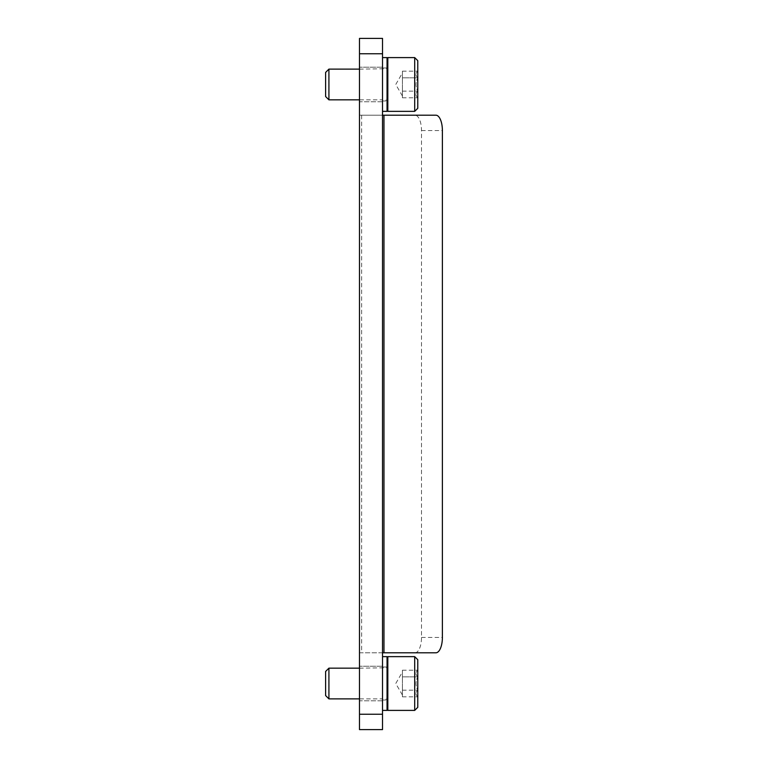 <?xml version="1.0" encoding="UTF-8"?>
<svg xmlns="http://www.w3.org/2000/svg" width="768" height="768" viewBox="0 0 768 768"><rect width="100%" height="100%" fill="white"/><g stroke="black" fill="none" stroke-linecap="round" stroke-linejoin="round"><path stroke-width="0.58" stroke-dasharray="3.84 2.88" d="M415.008 652.8A15.36 6.49 -90 0 0 421.507 637.44L421.507 130.56A15.36 6.49 -90 0 0 415.008 115.2L359.482 115.2L359.482 652.8L435.898 652.8M382.522 38.4L382.522 729.6M359.482 101.76L359.482 67.2L359.482 101.76L382.522 101.76L382.522 67.2L382.522 101.76L359.482 101.76M359.482 700.8L359.482 666.24L359.482 700.8L382.522 700.8L382.522 666.24L382.522 700.8L359.482 700.8M382.522 652.8L359.482 652.8L359.482 729.6M382.522 53.76L359.482 53.76L359.482 38.4M359.482 53.76L359.482 115.2L382.522 115.2M382.522 67.2L359.482 67.2L382.522 67.2M382.522 666.24L359.482 666.24L382.522 666.24M415.008 115.2L435.898 115.2M387.053 700.032L387.053 667.008L387.053 700.032L382.522 700.032L382.522 667.008L382.522 700.032M387.053 656.64L387.053 710.4M382.522 710.4L382.522 656.64L382.522 710.4M417.773 676.867C415.45 674.669 415.45 672.451 417.773 670.214C415.45 672.422 415.45 674.64 417.773 676.867L417.773 670.214L417.773 676.867C415.459 681.293 415.459 685.728 417.773 690.173C415.459 685.747 415.459 681.312 417.773 676.867L417.773 690.173L417.773 676.867L402.413 676.867L402.413 673.546L402.413 696.826L402.413 673.546L402.413 676.867L417.773 676.867M417.773 696.826C415.45 694.618 415.45 692.4 417.773 690.173C415.45 692.371 415.45 694.589 417.773 696.826L417.773 690.173L417.773 696.826L402.413 696.826M417.773 659.712L417.773 707.328M414.701 656.64L414.701 710.4M387.821 656.64L387.821 710.4M387.053 709.632L387.053 657.408L387.053 709.632M387.053 699.264L387.053 667.776L387.053 699.264L382.445 698.88L382.445 668.16L382.445 698.88L359.482 698.88M328.915 668.16L328.915 698.88M325.613 671.462L325.613 695.578M402.413 673.546L402.413 670.214L402.413 673.546M402.413 690.173L417.773 690.173L402.413 690.173M402.413 670.214L417.773 670.214M402.413 695.04L395.76 683.52L402.413 672M387.053 100.992L387.053 67.968L387.053 100.992L382.522 100.992L382.522 67.968L382.522 100.992M387.053 57.6L387.053 111.36M382.522 111.36L382.522 57.6L382.522 111.36M417.773 77.827C415.45 75.629 415.45 73.411 417.773 71.174C415.45 73.382 415.45 75.6 417.773 77.827L417.773 71.174L417.773 77.827C415.459 82.253 415.459 86.688 417.773 91.133C415.459 86.707 415.459 82.272 417.773 77.827L417.773 91.133L417.773 77.827L402.413 77.827L402.413 74.506L402.413 97.786L402.413 74.506L402.413 77.827L417.773 77.827M417.773 97.786C415.45 95.578 415.45 93.36 417.773 91.133C415.45 93.331 415.45 95.549 417.773 97.786L417.773 91.133L417.773 97.786L402.413 97.786M417.773 60.672L417.773 108.288M414.701 57.6L414.701 111.36M387.821 57.6L387.821 111.36M387.053 110.592L387.053 58.368L387.053 110.592M387.053 100.224L387.053 68.736L387.053 100.224L382.445 99.84L382.445 69.12L382.445 99.84L359.482 99.84M328.915 69.12L328.915 99.84M325.613 72.422L325.613 96.538M402.413 74.506L402.413 71.174L402.413 74.506M402.413 91.133L417.773 91.133L402.413 91.133M402.413 71.174L417.773 71.174M402.413 96L395.76 84.48L402.413 72.96M361.642 115.2L361.642 652.8M421.507 637.44L442.387 637.44M421.507 130.56L442.387 130.56M382.522 714.24L359.482 714.24M387.053 667.008L382.522 667.008M359.482 668.16L387.053 667.776M387.053 67.968L382.522 67.968M359.482 69.12L387.053 68.736"/><path stroke-width="1.15" d="M382.522 652.8L435.898 652.8A15.36 6.49 -90 0 0 442.387 637.44L442.387 130.56A15.36 6.49 -90 0 0 435.898 115.2L382.522 115.2M382.522 729.6L382.522 38.4L359.482 38.4L359.482 729.6L382.522 729.6L359.482 729.6M382.522 38.4L359.482 38.4M382.522 710.4L387.053 710.4L387.053 656.64L382.522 656.64M414.701 710.4L417.773 707.328L417.773 659.712L414.701 656.64L387.821 656.64L387.821 710.4L414.701 710.4L414.701 656.64M387.053 709.632L387.821 710.4M359.482 698.88L328.915 698.88L328.915 668.16L359.482 668.16M328.915 698.88L325.613 695.578L325.613 671.462L328.915 668.16M382.522 111.36L387.053 111.36L387.053 57.6L382.522 57.6M414.701 111.36L417.773 108.288L417.773 60.672L414.701 57.6L387.821 57.6L387.821 111.36L414.701 111.36L414.701 57.6M387.053 110.592L387.821 111.36M359.482 99.84L328.915 99.84L328.915 69.12L359.482 69.12M328.915 99.84L325.613 96.538L325.613 72.422L328.915 69.12M383.962 115.2L383.962 652.8M382.522 714.24L359.482 714.24M382.522 53.76L359.482 53.76M387.053 657.408L387.821 656.64M387.053 58.368L387.821 57.6"/></g></svg>
